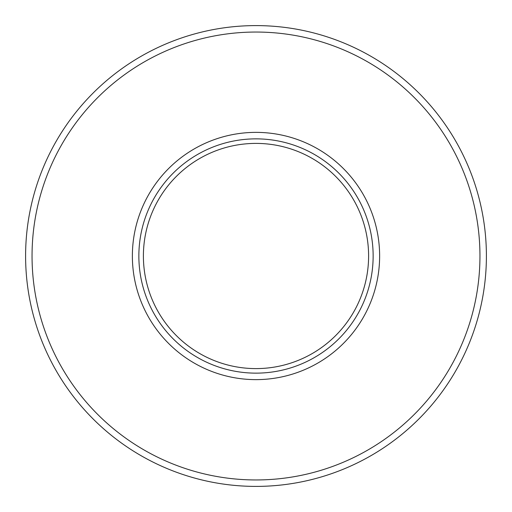 <?xml version="1.0" encoding="UTF-8"?>
<svg xmlns="http://www.w3.org/2000/svg" width="512" height="512" viewBox="0 0 512 512"><rect width="100%" height="100%" fill="white"/><g stroke="black" fill="none" stroke-linecap="round" stroke-linejoin="round"><path stroke-width="0.77" d="M256 486.4A230.4 230.4 0 0 0 486.4 256A230.4 230.4 0 0 0 256 25.6A230.4 230.4 0 0 0 25.6 256A230.4 230.4 0 0 0 256 486.4M256 479.955A223.955 223.955 0 0 1 32.045 256A223.955 223.955 0 0 1 256 32.045A223.955 223.955 0 0 1 479.955 256A223.955 223.955 0 0 1 256 479.955M256 368.602A112.602 112.602 0 0 0 368.602 256A112.602 112.602 0 0 0 256 143.398A112.602 112.602 0 0 0 143.398 256A112.602 112.602 0 0 0 256 368.602M256 373.139A117.139 117.139 0 0 0 373.139 256A117.139 117.139 0 0 0 256 138.861A117.139 117.139 0 0 0 138.861 256A117.139 117.139 0 0 0 256 373.139M256 379.629A123.629 123.629 0 0 1 132.371 256A123.629 123.629 0 0 1 256 132.371A123.629 123.629 0 0 1 379.629 256A123.629 123.629 0 0 1 256 379.629"/></g></svg>
